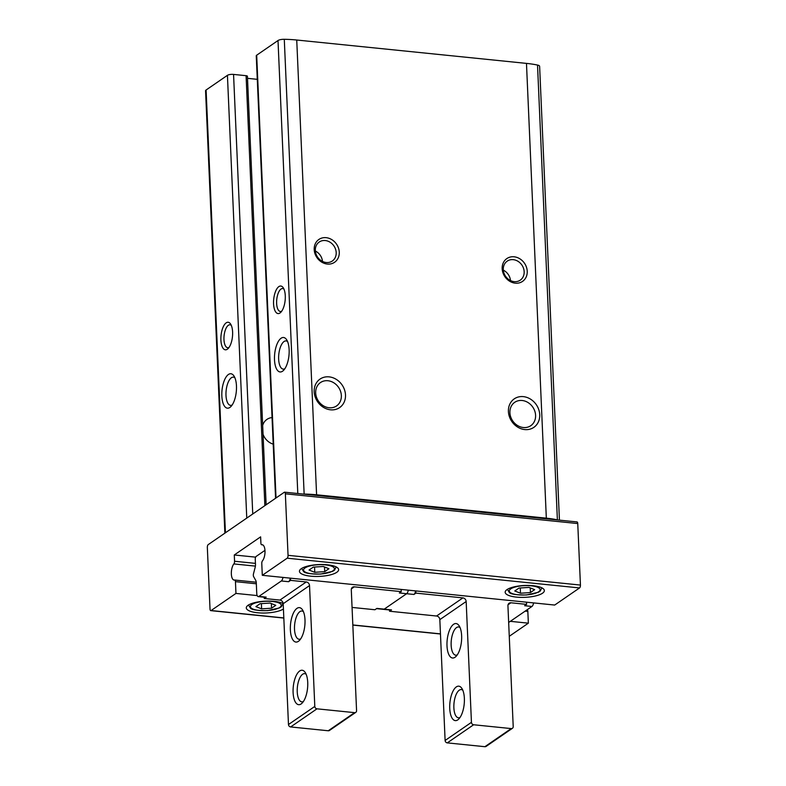 <?xml version="1.0" encoding="UTF-8"?>
<svg xmlns="http://www.w3.org/2000/svg" width="786" height="786" viewBox="0 0 786 786"><rect width="100%" height="100%" fill="white"/><g stroke="black" fill="none" stroke-linecap="round" stroke-linejoin="round"><path stroke-width="1.18" d="M557.981 519.988A5.767 1.739 177.5 0 0 557.382 519.841A51.905 15.691 177.5 0 0 546.329 518.17L316.591 494.797A51.905 15.691 177.5 0 0 304.143 494.08A5.767 1.739 177.5 0 0 303.327 494.089M236.468 385.936A17.302 7.172 95.8 0 1 230.848 406.617A17.302 7.172 95.8 0 1 222.016 390.239A17.302 7.172 95.8 0 1 233.963 375.973A17.302 7.172 95.8 0 1 236.468 385.936M232.607 332.016A13.843 5.738 95.8 0 1 228.107 348.562A13.843 5.738 95.8 0 1 221.043 335.455A13.843 5.738 95.8 0 1 230.603 324.048A13.843 5.738 95.8 0 1 232.607 332.016M252.748 513.985L233.56 74.415A4.618 1.395 177.5 0 0 227.429 75.328L206.099 89.997A5.767 1.739 177.5 0 0 205.559 90.783L224.875 533.163M285.279 295.772A13.843 5.738 95.8 0 1 280.779 312.327A13.843 5.738 95.8 0 1 273.715 299.22A13.843 5.738 95.8 0 1 283.274 287.814A13.843 5.738 95.8 0 1 285.279 295.772M289.14 349.691A17.302 7.172 95.8 0 1 283.52 370.383A17.302 7.172 95.8 0 1 274.678 354.005A17.302 7.172 95.8 0 1 286.635 339.739A17.302 7.172 95.8 0 1 289.14 349.691M559.436 520.145L539.618 66.299A5.767 1.739 177.5 0 0 537.526 65.061A51.905 15.691 177.5 0 0 526.473 63.391L296.735 40.017A51.905 15.691 177.5 0 0 284.286 39.3A5.767 1.739 177.5 0 0 278.008 40.528L256.688 55.197A4.618 1.395 177.5 0 0 256.256 55.826L275.572 498.275M339.267 252.129A13.843 11.878 -124.5 0 1 320.963 261.64A13.843 11.878 -124.5 0 1 319.971 238.806A13.843 11.878 -124.5 0 1 339.267 252.129M527.229 271.249A13.843 11.878 -124.5 0 1 508.935 280.759A13.843 11.878 -124.5 0 1 507.933 257.926A13.843 11.878 -124.5 0 1 527.229 271.249M345.496 394.936A17.302 14.855 -124.5 0 1 322.624 406.814A17.302 14.855 -124.5 0 1 321.376 378.282A17.302 14.855 -124.5 0 1 345.496 394.936M539.727 414.694A17.302 14.855 -124.5 0 1 516.854 426.572A17.302 14.855 -124.5 0 1 515.616 398.04A17.302 14.855 -124.5 0 1 539.727 414.694M233.56 74.415L246.087 75.692A2.309 0.698 177.5 0 1 247.413 76.262L266.13 504.779M247.511 78.335L257.277 79.327M273.214 444.129A14.177 12.173 -124.5 0 1 263.055 434.324M262.662 425.393A14.177 12.173 -124.5 0 1 266.935 419.41A14.177 12.173 -124.5 0 1 272.054 417.572M535.59 415.313A14.177 12.173 -124.5 0 1 530.786 425.698A14.177 12.173 -124.5 0 1 512.718 420.913A14.177 12.173 -124.5 0 1 514.712 402.324A14.177 12.173 -124.5 0 1 528.045 402.56A14.177 12.173 -124.5 0 1 535.59 415.313M341.35 395.555A14.177 12.173 -124.5 0 1 336.555 405.94A14.177 12.173 -124.5 0 1 318.487 401.155A14.177 12.173 -124.5 0 1 320.472 382.566A14.177 12.173 -124.5 0 1 333.814 382.802A14.177 12.173 -124.5 0 1 341.35 395.555M284.807 368.781A14.177 5.885 95.8 0 1 283.206 369.125A14.177 5.885 95.8 0 1 278.794 354.417A14.177 5.885 95.8 0 1 286.084 340.908A14.177 5.885 95.8 0 1 287.578 341.566M232.145 405.016A14.177 5.885 95.8 0 1 230.544 405.36A14.177 5.885 95.8 0 1 226.132 390.662A14.177 5.885 95.8 0 1 233.413 377.142A14.177 5.885 95.8 0 1 234.906 377.801M281.732 311.158A11.535 4.785 95.8 0 1 280.347 311.492A11.535 4.785 95.8 0 1 276.751 299.535A11.535 4.785 95.8 0 1 282.675 288.541A11.535 4.785 95.8 0 1 283.972 289.14M229.07 347.402A11.535 4.785 95.8 0 1 227.675 347.726A11.535 4.785 95.8 0 1 224.089 335.769A11.535 4.785 95.8 0 1 230.013 324.775A11.535 4.785 95.8 0 1 231.31 325.375M208.211 544.619L284.286 492.282A2.309 0.953 95.8 0 1 284.62 492.183A2.309 0.953 95.8 0 1 285.357 493.805L288.049 555.329A2.309 0.953 95.8 0 1 287.165 558.198L262.298 575.303L261.777 563.533A2.309 0.953 95.8 0 1 262.455 560.86A8.656 3.586 95.8 0 0 265.01 551.34A8.656 3.586 95.8 0 0 262.21 544.727A8.656 3.586 95.8 0 0 261.758 544.747A2.309 0.953 95.8 0 1 261.63 544.757A2.309 0.953 95.8 0 1 260.893 543.136L260.618 536.858L234.287 554.975L234.552 561.253A2.309 0.953 95.8 0 1 233.884 563.926A8.656 3.586 95.8 0 0 231.33 573.446A8.656 3.586 95.8 0 0 234.13 580.058A8.656 3.586 95.8 0 0 234.582 580.039A2.309 0.953 95.8 0 1 234.709 580.029A2.309 0.953 95.8 0 1 235.446 581.65L235.957 593.42L211.09 610.535A2.309 0.953 95.8 0 1 210.766 610.634A2.309 0.953 95.8 0 1 210.019 609.012L207.337 547.488A2.309 0.953 95.8 0 1 208.211 544.619M576.678 522.032A2.309 0.953 95.8 0 1 577.012 521.933A2.309 0.953 95.8 0 1 577.749 523.555L580.441 585.069A2.309 0.953 95.8 0 1 579.557 587.938L554.69 605.053L262.298 575.303M327.33 564.78A19.611 5.924 -2.5 0 1 338.628 569.634A19.611 5.924 -2.5 0 1 319.303 576.403A19.611 5.924 -2.5 0 1 299.446 571.343A19.611 5.924 -2.5 0 1 327.33 564.78M533.055 585.708A19.611 5.924 -2.5 0 1 544.354 590.561A19.611 5.924 -2.5 0 1 525.019 597.331A19.611 5.924 -2.5 0 1 505.172 592.271A19.611 5.924 -2.5 0 1 533.055 585.708M255.627 557.146L234.287 554.975M527.131 609.779A2.309 0.953 95.8 0 1 527.838 611.4L528.359 623.17L510.33 621.333M257.189 595.582L235.957 593.42M283.422 609.012A19.611 5.924 -2.5 0 1 261.522 613.011A19.611 5.924 -2.5 0 1 246.293 607.912A19.611 5.924 -2.5 0 1 274.176 601.359A19.611 5.924 -2.5 0 1 283.186 603.589M528.359 623.17L509.269 636.296M524.164 271.71A11.535 9.904 -124.5 0 1 520.263 280.15A11.535 9.904 -124.5 0 1 505.565 276.259A11.535 9.904 -124.5 0 1 507.186 261.149A11.535 9.904 -124.5 0 1 518.033 261.335A11.535 9.904 -124.5 0 1 524.164 271.71M503.315 270.148A11.535 9.904 -124.5 0 1 510.478 280.543M336.202 252.591A11.535 9.904 -124.5 0 1 332.291 261.031A11.535 9.904 -124.5 0 1 317.603 257.14A11.535 9.904 -124.5 0 1 319.214 242.029A11.535 9.904 -124.5 0 1 330.061 242.216A11.535 9.904 -124.5 0 1 336.202 252.591M315.353 251.029A11.535 9.904 -124.5 0 1 322.506 261.424M271.563 608.207L275.788 605.308L270.06 603.058L260.117 603.707L255.892 606.615L261.62 608.865L271.563 608.207L271.357 603.56M530.432 592.565L534.657 589.657L528.939 587.407L518.996 588.066L514.771 590.974L520.489 593.224L530.432 592.565L530.226 587.918M324.716 571.638L328.941 568.73L323.213 566.48L313.27 567.138L309.055 570.047L314.773 572.296L324.716 571.638L324.51 566.991M314.538 567.05L314.773 572.296M520.263 587.977L520.489 593.224M261.384 603.628L261.62 608.865M415.804 590.925L415.892 593.116L462.885 597.9A3.458 2.967 55.5 0 1 466.167 601.516L471.443 722.344A2.309 1.985 55.5 0 0 473.624 724.761L511.214 728.583A2.309 1.985 55.5 0 0 513.209 726.598L507.933 605.76A3.458 2.967 55.5 0 1 509.102 603.226A3.458 2.967 55.5 0 1 510.92 602.783L526.591 604.375L526.492 602.184M526.591 604.375L524.635 605.721L531.945 606.468L509.515 621.893A4.618 1.916 95.8 0 1 508.856 622.09L508.65 622.07M415.578 590.895A4.618 1.916 95.8 0 1 413.947 594.462L415.892 593.116M466.167 601.516L439.836 619.633L445.112 740.471A2.309 1.985 55.5 0 0 447.293 742.878L484.883 746.7A2.309 1.985 55.5 0 0 486.102 746.405L512.433 728.288M439.836 619.633A3.458 2.967 55.5 0 0 436.554 616.018L389.561 611.233L389.512 609.956M352.069 607.421L374.942 609.749L376.897 608.403L384.207 609.15A4.618 1.916 95.8 0 1 383.548 609.347A4.618 1.916 -84.2 0 0 384.207 609.15L406.637 593.715A4.618 1.916 -84.2 0 0 408.268 590.158A4.618 1.916 95.8 0 1 406.637 593.715L384.207 609.15L391.516 609.897L389.561 611.233M391.516 609.897A4.618 1.916 95.8 0 1 390.858 610.093L376.563 608.639M446.998 645.817A17.302 7.172 -84.2 0 0 456.008 656.438A17.302 7.172 -84.2 0 0 461.461 641.504A17.302 7.172 -84.2 0 0 459.132 625.794A17.302 7.172 -84.2 0 0 450.938 627.336A17.302 7.172 -84.2 0 0 446.998 645.817M449.739 708.432A17.302 7.172 -84.2 0 0 458.749 719.052A17.302 7.172 -84.2 0 0 464.192 704.118A17.302 7.172 -84.2 0 0 461.863 688.408A17.302 7.172 -84.2 0 0 453.669 689.951A17.302 7.172 -84.2 0 0 449.739 708.432M462.807 690.236A14.177 5.885 -84.2 0 0 461.313 689.577A14.177 5.885 -84.2 0 0 453.876 707.813A14.177 5.885 -84.2 0 0 458.444 717.795A14.177 5.885 -84.2 0 0 460.036 717.451M460.075 627.621A14.177 5.885 -84.2 0 0 458.582 626.963A14.177 5.885 -84.2 0 0 451.144 645.188A14.177 5.885 -84.2 0 0 455.703 655.18A14.177 5.885 -84.2 0 0 457.305 654.836M533.576 602.901A4.618 1.916 95.8 0 1 531.945 606.468M264.97 550.357L256.148 556.429A2.309 0.953 -84.2 0 0 255.263 559.298L255.479 564.289A4.618 1.916 -84.2 0 1 255.145 567.423L253.485 573.77A2.309 0.953 -84.2 0 0 253.613 576.6L255.715 580.353A4.618 1.916 -84.2 0 1 256.295 582.868L256.747 593.351A4.618 1.916 -84.2 0 0 258.23 596.603A4.618 1.916 -84.2 0 0 258.889 596.407L281.329 580.972L288.639 581.709A4.618 1.916 -84.2 0 0 290.26 578.152M288.639 581.709L290.584 580.373L290.486 578.172M258.23 596.603L265.54 597.34A4.618 1.916 -84.2 0 0 266.199 597.144L264.253 598.49L264.194 597.203M401.184 589.431L401.273 591.632L354.29 586.847A3.458 2.967 -124.5 0 0 352.472 587.299A3.458 2.967 -124.5 0 0 351.293 589.824L356.569 710.662A2.309 1.985 -124.5 0 1 355.793 712.352L329.462 730.469A2.309 1.985 -124.5 0 1 328.243 730.764L290.653 726.942A2.309 1.985 -124.5 0 1 288.472 724.535L283.196 603.697L309.527 585.58A3.458 2.967 -124.5 0 0 306.245 581.964L290.584 580.373M264.253 598.49L279.914 600.082A3.458 2.967 -124.5 0 1 283.196 603.697M355.793 712.352A2.309 1.985 -124.5 0 1 354.584 712.647L316.984 708.825A2.309 1.985 -124.5 0 1 314.803 706.418L309.527 585.58M413.947 594.462L399.327 592.968L401.273 591.632M304.997 619.81A17.302 7.172 95.8 0 1 299.378 640.502A17.302 7.172 95.8 0 1 290.545 624.123A17.302 7.172 95.8 0 1 302.492 609.857A17.302 7.172 95.8 0 1 304.997 619.81M307.729 682.425A17.302 7.172 95.8 0 1 302.109 703.116A17.302 7.172 95.8 0 1 293.276 686.738A17.302 7.172 95.8 0 1 305.223 672.472A17.302 7.172 95.8 0 1 307.729 682.425M303.396 701.515A14.177 5.885 95.8 0 1 301.804 701.859A14.177 5.885 95.8 0 1 297.383 687.151A14.177 5.885 95.8 0 1 304.673 673.641A14.177 5.885 95.8 0 1 306.167 674.3M300.665 638.9A14.177 5.885 95.8 0 1 299.073 639.244A14.177 5.885 95.8 0 1 294.652 624.536A14.177 5.885 95.8 0 1 301.942 611.027A14.177 5.885 95.8 0 1 303.435 611.685M281.329 580.972A4.618 1.916 -84.2 0 0 282.95 577.405M246.765 518.102L227.429 75.328M225.435 532.77L206.099 89.997M276.024 497.97L256.688 55.197M297.796 493.529L278.008 40.528M557.382 519.841L537.526 65.061M546.329 518.17L526.473 63.391M316.591 494.797L296.735 40.017M304.143 494.08L284.286 39.3M264.862 505.653L246.087 75.692M440.455 633.87L352.826 624.949M283.815 617.934L211.09 610.535M577.749 523.555L285.357 493.805M580.441 585.069L288.049 555.329M579.557 587.938L287.165 558.198M262.652 544.845L261.758 544.747M255.44 563.375L234.552 561.253M255.401 566.117L233.884 563.926M234.709 580.029L256.246 582.22L234.827 580.058M527.838 611.4L525.166 611.125M256.334 583.782L235.446 581.65M272.378 601.467A15.455 4.677 -2.5 0 1 274.687 609.445A15.455 4.677 -2.5 0 1 250.459 606.979A15.455 4.677 -2.5 0 1 272.378 601.467M531.248 585.816A15.455 4.677 -2.5 0 1 533.566 593.794A15.455 4.677 -2.5 0 1 509.328 591.327A15.455 4.677 -2.5 0 1 531.248 585.816M325.532 564.888A15.455 4.677 -2.5 0 1 327.841 572.866A15.455 4.677 -2.5 0 1 303.612 570.4A15.455 4.677 -2.5 0 1 325.532 564.888M509.515 621.893L508.64 621.805M510.92 602.783L508.041 604.768M462.885 597.9L436.554 616.018M471.443 722.344L445.112 740.471M473.624 724.761L447.293 742.878M511.214 728.583L484.883 746.7M258.889 596.407L266.199 597.144M279.914 600.082L306.245 581.964M351.401 588.832L354.29 586.847M328.243 730.764L354.584 712.647M290.653 726.942L316.984 708.825M288.472 724.535L314.803 706.418M440.455 633.997L352.835 625.086M283.825 618.061L210.766 610.634M577.012 521.933L284.62 492.183M262.711 544.865L261.63 544.757M283.048 603.452L281.359 606.723L279.462 607.922L267.604 610.624C257.219 610.634 251.491 609.779 250.429 608.069L248.474 604.955M541.927 587.8L540.228 591.082L538.331 592.28L526.482 594.982C516.097 594.992 510.369 594.137 509.308 592.418L507.353 589.313M336.202 566.873L334.512 570.155L332.616 571.353L320.757 574.055C310.372 574.065 304.654 573.21 303.583 571.491L301.627 568.386"/></g></svg>
